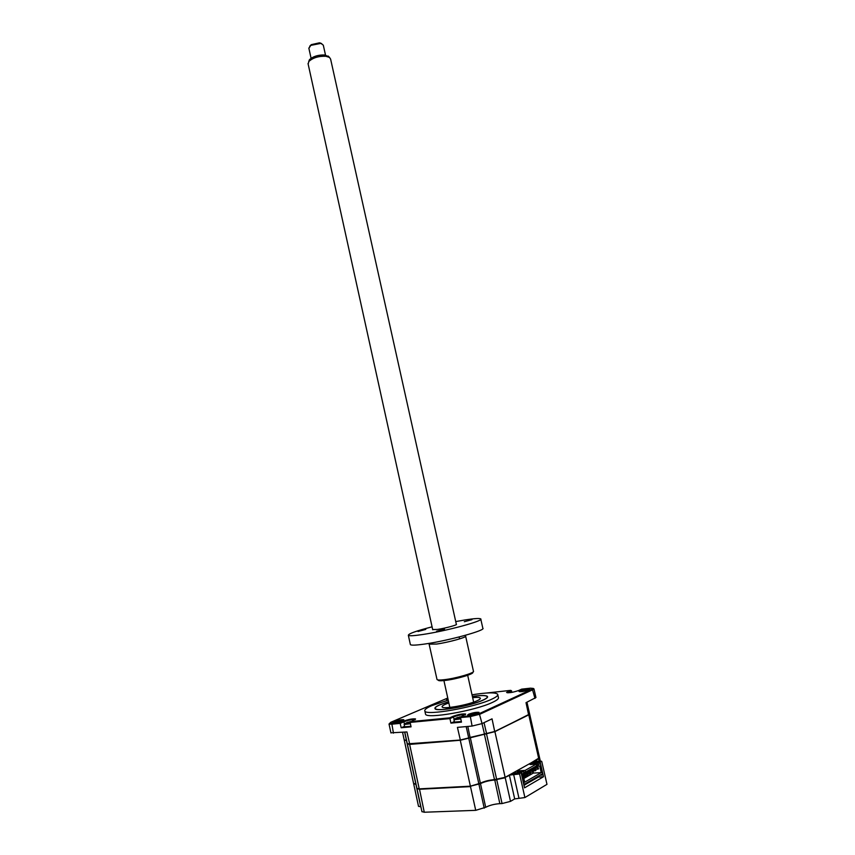 <?xml version="1.0" encoding="UTF-8"?>
<svg xmlns="http://www.w3.org/2000/svg" width="855" height="855" viewBox="0 0 855 855"><rect width="100%" height="100%" fill="white"/><g stroke="black" fill="none" stroke-linecap="round" stroke-linejoin="round"><path stroke-width="1.28" d="M510.2 774.512L519.594 773.999L509.099 775.122M531.735 762.51L541.771 761.495L546.976 784.356L524.895 797.555L514.689 798.901L509.42 775.41L504.899 777.462M514.689 798.901L510.51 801.37L505.23 777.761L496.883 779.471M510.51 801.37L502.056 803.55L496.776 779.91L494.575 780.027C489.135 780.497 484.432 781.694 480.478 783.618L480.157 783.319M502.056 803.55L499.833 803.647C494.372 804.042 489.659 805.26 485.715 807.28L480.478 783.618L470.592 786.162M485.715 807.28L475.722 810.337L470.485 786.6L419.313 789.272L417.037 788.577M539.537 757.925L534.493 761.57M528.176 775.902L525.28 776.073L528.144 775.923M475.722 810.337L424.272 812.239L421.932 811.609M420.906 806.853L418.501 806.265M539.345 761.345L538.5 758.738M535.016 761.613L534.61 760.897M540.136 761.965L543.502 776.746L524.543 787.84L521.123 772.664L512.605 773.166M543.502 776.746L538.426 777.035L523.965 785.275M531.821 780.872L531.639 780.07M534.012 761.239L541.482 761.207M519.712 773.465L521.123 772.664M524.895 797.555L519.594 773.999M416.064 784.388L413.724 783.736M448.565 701.688L439.994 704.723C436.178 706.39 434.5 707.683 434.981 708.624C435.687 712.172 470.592 706.08 483.054 700.16C486.506 698.588 488.002 697.37 487.521 696.504C486.26 695.211 481.215 695.179 472.377 696.398M425.416 713.583L425.544 714.192C426.431 719.226 475.22 710.74 492.341 702.447C497.033 700.277 499.042 698.588 498.38 697.381L497.802 694.826M448.212 700.117L431.957 705.578C426.57 707.908 424.208 709.725 424.86 711.05C425.726 715.988 474.493 707.47 491.625 699.251C496.317 697.103 498.337 695.436 497.674 694.249C495.408 692.24 486.858 692.432 472.024 694.826M468.658 714.235L467.621 714.994C469.448 715.656 472.965 715.09 478.169 713.305L479.046 712.354C476.47 712.044 472.997 712.664 468.658 714.235M478.565 713.113C476.192 712.856 473.104 713.423 469.288 714.812L468.433 715.346M448.02 699.24L447.251 699.668M447.87 698.567L446.46 699.401L448.106 699.636M403.314 720.434C401.155 720.263 398.28 720.818 394.711 722.09L393.728 722.646M394.123 721.545L392.926 722.347C394.529 722.913 397.81 722.368 402.758 720.69L403.827 719.728C401.551 719.472 398.312 720.07 394.123 721.545M529.266 689.729C526.862 689.568 523.933 690.113 520.46 691.364L519.819 691.748M519.851 690.829L519.006 691.439C520.845 692.005 524.19 691.471 529.063 689.825L529.779 689.055C527.268 688.788 523.965 689.387 519.851 690.829M407.322 743.85L460.214 740.045L494.863 731.442L528.753 714.716L529.608 713.893L526.958 702.212M467.813 726.44L470.079 737.438L494.735 731.666L528.636 714.93L526.017 702.66L535.946 697.52L533.969 688.884M528.636 714.93L529.48 714.256M390.906 732.821L406.937 731.944L409.748 744.352L460.385 740.206L457.425 727.381L472.088 726.055L482.038 723.597L492.042 718.841L494.735 731.666M404.223 739.992L406.553 740.312M415.113 719.686L415.092 719.664C412.484 719.365 408.808 720.049 404.062 721.716L400.236 723.373L391.526 724.217L389.025 724.025L390.81 722.272L447.753 698.033M401.187 727.776L411.073 726.846L410.111 722.422L415.53 718.927C412.676 718.595 408.658 719.344 403.475 721.171L400.012 722.667L401.187 727.776L404.554 726.301M454.358 721.556L450.938 723.127L449.933 718.585L410.111 722.422M533.477 688.564L533.969 688.895L532.975 689.632L479.944 714.203L470.004 716.65L460.482 717.569L461.486 722.133L450.938 723.127M465.27 714.823L465.216 714.791C462.384 714.449 458.526 715.143 453.674 716.896L449.933 718.585L449.666 717.847L410.817 721.62M486.538 693.02L510.585 690.37L511.482 690.744L507.325 692.796M510.585 690.37L506.588 692.443C508.789 693.116 512.85 692.465 518.771 690.466L521.689 689.141L530.378 688.179L533.264 688.425L532.355 689.098L479.302 713.626L470.207 715.859L461.187 716.736L465.665 714.021C462.566 713.647 458.355 714.417 453.043 716.33L449.666 717.847M460.482 717.569L461.187 716.736M400.012 722.667L389.581 723.383L389.132 724.121M472.473 694.752L476.513 694.121M511.482 690.744L511.856 692.379M470.528 786.44L471.191 786.119M446.16 708.56L449.677 707.951L446.16 708.56M472.559 697.22L476.192 696.301L472.516 697.028M448.565 701.731L440.218 704.702C435.804 706.636 434.297 708.047 435.719 708.934C439.043 711.617 471.244 705.664 482.808 700.181C485.629 698.909 487.126 697.862 487.318 697.039C487.115 695.329 482.135 695.126 472.388 696.44M472.655 697.627C477.154 697.188 479.719 697.349 480.339 698.118C480.692 698.749 479.591 699.647 477.037 700.801C467.931 705.097 442.698 709.5 442.131 706.925C441.789 706.251 442.986 705.311 445.733 704.114L448.832 702.917M454.903 718.702L454.283 719.728L460.76 718.873M460.61 717.409L457.788 718.457L456.613 718.574L457.382 717.73L455.982 718.072L461.326 716.672M454.465 722.09L461.347 721.524M460.824 717.067L459.99 717.217M457.778 718.446L457.714 717.356M460.076 717.398L459.819 716.832M521.839 775.827L523.217 775.752L524.671 782.186L541.226 772.621L533.296 773.08L523.837 778.499M521.945 776.297L523.217 775.752M529.673 714.203L539.548 757.658L531.425 762.681L539.836 762.136L537.816 763.269L531.575 763.675L530.068 764.52L536.309 764.114L525.109 770.419L518.814 770.804L517.254 771.68L523.549 771.296L523.933 773.005L521.839 774.192L521.454 772.482L512.936 772.984L505.134 777.345L494.489 779.61C489.039 780.081 484.347 781.278 480.382 783.201L470.389 786.183L419.228 788.866L416.909 788.321M523.549 771.296L521.454 772.482M406.595 740.516L404.276 740.141M415.979 783.992L413.596 783.49M529.619 714.053L494.906 731.645L460.268 740.259L409.63 744.406L407.375 744M531.425 762.681L512.936 772.984M539.975 775.239L541.739 775.132L541.546 774.32L525.109 783.864L525.301 784.698M529.961 774.983L529.491 773.775M523.816 778.403L529.769 774.993M541.739 775.132L542.658 774.598L540.67 765.834L535.251 766.614M536.128 766.112L540.67 765.834M539.836 762.136L540.21 763.804L536.523 765.054M537.816 763.269L538.19 764.947M531.575 763.675L531.746 764.413M536.309 764.114L536.684 765.791L525.494 772.129L523.762 772.225M525.109 770.419L525.494 772.129M518.814 770.804L518.985 771.573M533.05 772.001L533.296 773.08M541.226 772.621L539.794 766.326M522.298 776.276L524.329 785.264M404.661 726.803L410.945 726.28M405.227 723.48L404.458 724.495L410.389 723.704M410.282 722.229L407.75 723.266L406.649 723.373L407.472 722.539L406.2 722.87L410.966 721.545M407.931 723.116L407.899 722.176M410.197 722.229L409.951 721.673M527.792 773.871L530.004 773.743L529.705 772.428L523.88 772.77M530.004 773.743L530.677 773.358L530.378 772.044L529.705 772.428M530.378 772.044L523.805 772.428M535.711 769.382L538.532 768.869L538.233 767.566L532.312 768.271M537.87 769.244L537.571 767.95M538.233 767.566L532.986 767.897M530.453 772.364L533.317 771.851L533.018 770.537L527.065 771.242M532.644 772.236L532.344 770.921M533.018 770.537L527.738 770.857M527.257 774.908L528.027 774.865L527.727 773.551L522.426 773.861M528.027 774.865L527.343 775.261L527.043 773.935L521.486 774.267M525.12 775.389L527.343 775.261M523.474 776.853L525.355 776.393L525.056 775.068L521.785 775.613M524.66 776.789L524.361 775.464M525.056 775.068L521.71 775.261M535.187 770.398L535.935 770.355L535.636 769.051L530.367 769.372M535.935 770.355L535.262 770.74L534.963 769.425L529.705 769.746M533.093 770.868L535.262 770.74M308.698 61.656L309.435 59.722C313.112 56.355 318.252 54.773 324.825 54.998L328.951 56.858M456.388 624.513L330.607 59.091L329.474 57.392L325.83 56.27C318.562 56.035 312.898 57.766 308.847 61.475L308.142 64.04M325.509 55.083L323.297 45.155L320.914 43.381L310.814 45.368L308.89 48.34M309.67 46.266L311.284 44.652L319.492 42.814L321.715 43.605M471.949 619.661L464.318 621.713L471.949 619.661M444.536 629.109L436.563 631.279L444.536 629.109M436.969 679.287L437.023 679.533C437.568 680.142 440.058 680.185 444.461 679.672C456.271 678.346 475.391 672.714 473.435 671.186L465.644 636.259M472.623 672.297C475.113 673.644 456.688 679.148 445.252 680.43C440.336 680.986 437.974 680.837 438.166 679.971L438.123 679.949M425.769 629.408L418.02 631.503L425.769 629.408M410.304 644.275L410.389 644.638C411.362 645.472 416.129 645.269 424.711 644.039C448.116 640.78 486.645 630.167 482.819 628.179L480.809 619.234M432.074 626.833C416.182 630.947 408.273 633.769 408.359 635.329C409.31 636.067 414.066 635.799 422.616 634.517C445.968 631.108 484.507 620.677 480.734 618.913C479.602 618.144 474.482 618.475 465.366 619.886L455.736 621.585M456.346 624.3C458.056 624.802 445.305 628.275 437.461 629.44L432.673 629.558M499.833 803.647L494.682 779.6M424.272 812.239L419.431 788.855M518.878 797.822L513.609 774.352M484.229 808.146L478.982 784.43M420.778 806.864L415.936 784.398M482.006 723.619L484.422 733.868M486.602 733.686L484.016 722.657M466.189 726.59L468.7 737.94M404.661 732.147L406.424 740.323M393.45 733.163L391.772 723.458M404.522 723.832L403.475 721.171M454.155 719.119L453.043 716.33M472.088 726.055L470.207 715.859M507.646 691.695L508.383 692.807M534.974 698.396L532.355 689.098M482.038 723.597L479.302 713.626M415.851 784.003L406.467 740.526M419.228 788.866L409.63 744.406M470.389 786.183L460.268 740.259M478.896 784.014L468.743 738.154M480.382 783.201L470.25 737.416M494.489 779.61L484.304 733.921M496.68 779.493L486.484 733.74M505.134 777.345L494.906 731.645M538.725 758.609L528.796 714.919M465.451 635.286L465.601 636.067C467.45 637.146 448.319 642.436 436.616 644.05L429.242 644.157M540.371 761.281L539.644 758.054M421.964 811.758L417.026 788.866M418.533 806.404L413.713 784.014M529.427 689.643L529.779 689.055M403.453 720.359L403.827 719.728M404.789 732.137L407.343 743.968M404.244 740.099L402.566 732.34M390.938 732.938L389.025 724.025M533.264 688.425L533.969 688.895M465.216 714.791L465.665 714.021M415.092 719.664L415.53 718.927M478.629 713.07L479.046 712.354M425.544 714.192L424.86 711.05M456.891 718.296L454.283 719.728M454.497 722.186L453.909 719.547M457.382 717.73L457.756 718.424M413.628 783.618L404.287 740.291M416.941 788.46L407.386 744.171M404.682 726.9L404.126 724.335M406.916 723.116L404.458 724.495M407.472 722.539L407.824 723.202M328.138 56.024L329.474 57.392M459.156 636.964L459.584 638.899M467.685 675.29L473.649 702.126M320.112 42.921L320.914 43.381M311.284 44.652L310.814 45.368M308.815 48.019L311.081 58.268M308.035 63.559L432.726 629.761M443.916 680.569L449.826 707.416M309.435 59.722L308.847 61.475M437.023 679.533L428.943 643.377M410.389 644.638L408.359 635.329"/></g></svg>
